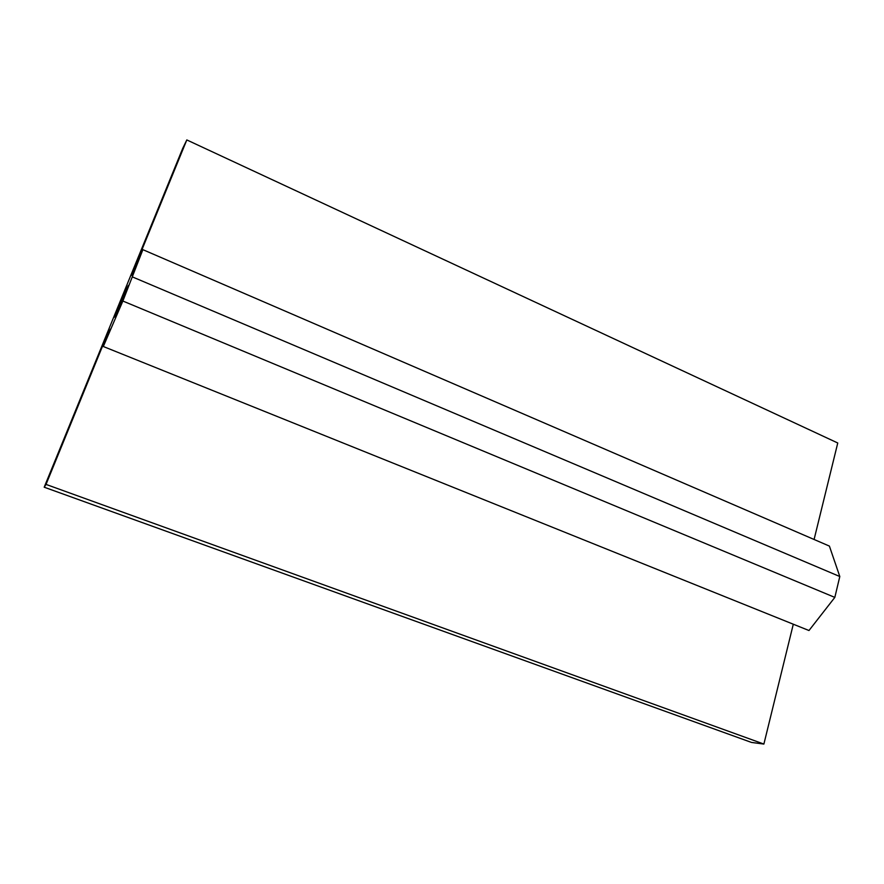 <?xml version="1.0" encoding="UTF-8"?>
<svg xmlns="http://www.w3.org/2000/svg" width="884" height="884" viewBox="0 0 884 884"><rect width="100%" height="100%" fill="white"/><g stroke="black" fill="none" stroke-linecap="round" stroke-linejoin="round"><path stroke-width="1.33" d="M186.811 139.937L182.701 148.435L44.2 487.206L46.034 484.41L106.467 336.517L110.445 329.069L103.317 346.506L122.865 301.035L142.877 249.664L131.462 275.366L186.811 139.937L837.756 442.994L814.087 539.472M114.356 317.234L118.5 309.334L128.368 285.433L123.727 294.306L114.356 317.234M103.317 346.506L808.982 630.524L834.827 597.396L839.8 576.523L829.402 546.091L142.877 249.664M44.2 487.206L751.522 742.438L763.886 744.063L793.302 624.203M46.034 484.41L763.886 744.063M106.467 336.517L107.262 336.848M122.865 301.035L834.827 597.396M132.666 277.023L839.8 576.523M123.727 294.306L124.81 294.759"/></g></svg>
